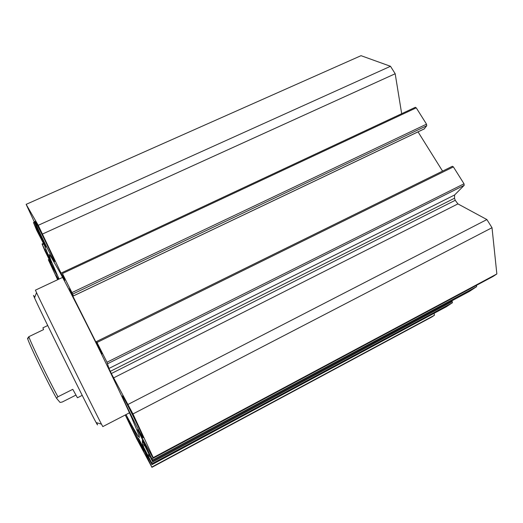 <?xml version="1.0" encoding="UTF-8"?>
<svg xmlns="http://www.w3.org/2000/svg" width="523" height="523" viewBox="0 0 523 523"><rect width="100%" height="100%" fill="white"/><g stroke="black" fill="none" stroke-linecap="round" stroke-linejoin="round"><path stroke-width="0.78" d="M401.677 113.7L395.185 73.75L390.498 66.29L361.04 55.68L26.15 204.356L38.231 225.308L63.191 277.628L64.78 280.518L62.414 273.516L72.684 294.076L73.344 295.979L69.5 288.461L71.246 292.932L101.423 353.051L101.946 354.006L101.312 351.861L96.513 341.512L106.98 362.256L108.967 368.46L111.327 373.546L132.96 413.941L153.226 457.618L153.147 458.2L137.569 429.651L152.539 460.063L152.402 461.155L151.833 460.109L142.295 440.575L142.616 445.184L151.559 462.62L151.958 464.646L138.634 438.411L151.932 467.32L136.719 438.823L125.272 414.981M424.245 128.861L426.742 125.723L426.52 124.167L416.249 107.836L415.236 107.411M442.563 171.119L418.034 131.868M153.147 458.2L493.039 276.477L496.85 273.954L492.012 227.714L486.893 219.568L457.913 203.898L455.226 200.309L454.513 198.23L454.631 194.961L464.195 185.305L464.012 183.795L453.382 166.896L452.388 166.281L96.539 341.532L452.388 166.281M469.491 291.383L152.402 461.149L469.471 291.396L476.643 286.637L476.473 285.336M446.276 306.792L452.454 302.693L451.859 300.823M151.932 467.32L431.854 316.971L434.436 315.258L434.116 313.316M59.066 279.053L50.548 259.454L49.084 254.459L50.613 256.178L59.785 272.169C68.801 288.879 82.542 315.722 96.788 344.513C110.994 373.317 123.971 400.605 131.803 418.001L138.987 435.136L139.458 437.463C138.458 437.169 133.966 429.553 126.004 414.608M34.727 297.384C33.204 294.586 33.139 294.75 34.538 297.875C39.996 310.499 89.296 410.326 96.114 422.558C97.788 425.65 97.958 425.702 96.624 422.708M62.59 277.399L35.42 290.154L36.532 292.645C42.428 305.465 94.761 411.444 101.475 424.153L102.809 426.611L129.456 412.817M122.31 396.166L122.31 395.95C122.474 394.152 144.551 438.49 143.112 437.751C142.687 438.934 122.663 398.892 122.31 396.166M127.102 417.576L127.102 417.465C127.122 416.131 144.851 451.748 143.845 451.114C143.648 452.042 127.252 419.198 127.102 417.576M57.883 279.615L56.092 275.301L58.426 279.36M35.342 222.831L34.91 221.406C35.106 219.823 55.928 262.461 54.555 261.611C54.333 262.814 38.081 230.015 35.342 222.831M57.654 279.72L48.325 259.722L56.732 274.68L44.854 250.707L42.088 244.032L51.234 262.664L44.311 245.052L36.688 230.303L33.505 222.595L45.985 247.091L26.15 204.356M49.169 259.33L48.325 259.722M390.498 66.29L38.231 225.308M395.185 73.75L42.585 233.984M486.893 219.568L128.155 404.371M492.012 227.714L132.96 413.941M496.85 273.954L153.226 457.618M434.436 315.258L151.977 466.947M75.855 395.14L62.217 402.024L60.04 402.435L56.517 398.245L57.935 396.78L72.775 389.321L77.45 397.774L82.209 395.362M47.717 325.522L42.912 327.836L43.553 329.608L28.83 336.694L27.562 338.401L27.791 339.113C29.889 345.873 48.508 384.235 56.517 398.245M57.935 396.78C49.07 380.744 31.164 343.742 28.83 336.694M43.814 243.986L42.422 244.627M45.985 249.308L44.991 249.765M46.501 250.615L45.593 251.033M47.148 252.263L46.246 252.674M47.658 253.557L46.841 253.93M34.629 222.85L33.851 223.203M415.373 107.287L60.975 273.143M63.669 277.406L63.191 277.628M416.249 107.836L62.414 273.516M426.52 124.167L71.978 292.566M426.742 125.723L72.684 294.076M424.532 128.73L73.338 295.933M70.945 291.278L70.559 291.461M71.677 292.73L71.246 292.932M453.382 166.896L97.043 342.473M464.012 183.795L106.98 362.256M464.195 185.305L107.653 363.707M454.631 194.961L108.967 368.46M454.513 198.23L110.275 371.369M455.226 200.309L111.327 373.546M457.913 203.898L113.55 377.913M140.386 434.744L139.994 434.953M476.486 285.355L151.977 458.854M476.643 286.637L152.539 460.063M144.217 444.334L142.616 445.184M144.766 445.433L143.139 446.296M149.022 454.5L147.617 455.245M149.388 455.213L148.153 455.873L149.382 455.213M149.885 456.206L148.676 456.854M452.284 301.523L151.559 462.62M452.454 302.693L152.075 463.724M446.302 306.779L151.964 464.646L446.289 306.785M96.114 422.558L101.475 424.153M34.538 297.875L36.532 292.645M43.487 243.326L42.069 243.973M34.302 222.151L33.485 222.523M424.408 128.835L73.344 295.979M27.791 339.113L28.595 336.995"/></g></svg>
